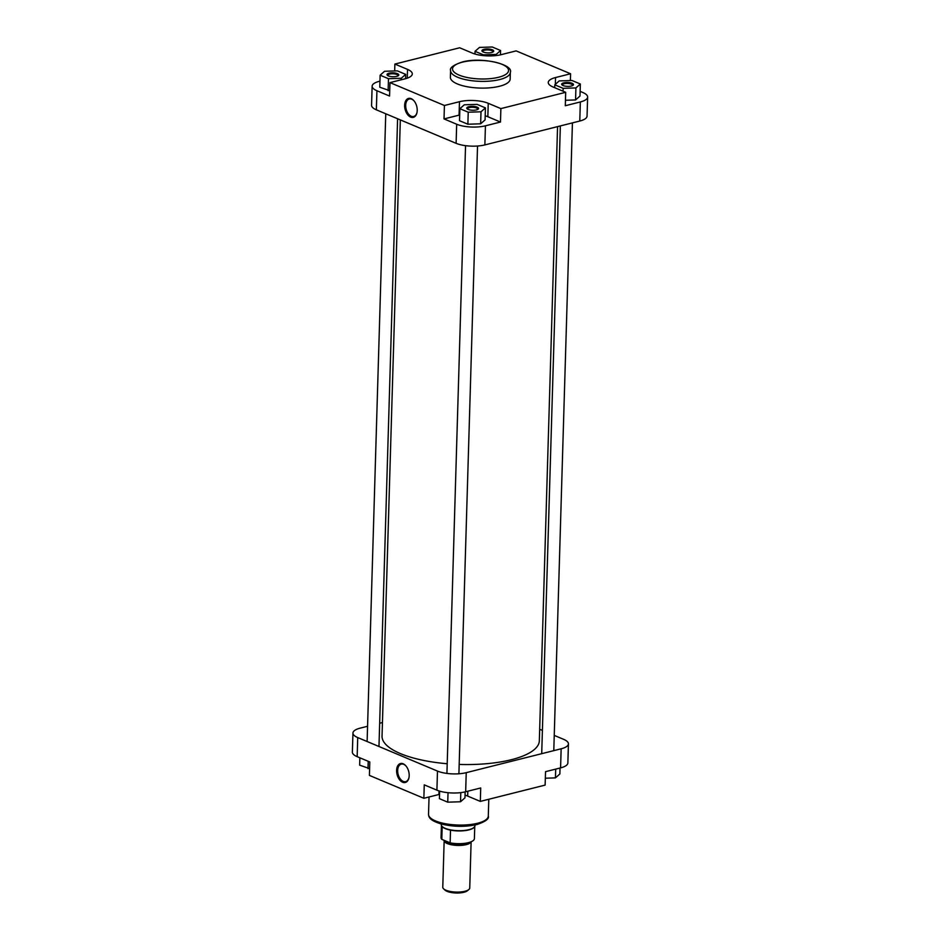 <?xml version="1.0" encoding="UTF-8"?>
<svg xmlns="http://www.w3.org/2000/svg" width="940" height="940" viewBox="0 0 940 940"><rect width="100%" height="100%" fill="white"/><g stroke="black" fill="none" stroke-linecap="round" stroke-linejoin="round"><path stroke-width="1.41" d="M571.367 86.01A5.898 1.95 -178.3 0 1 562.026 84.941A5.898 1.95 -178.3 0 1 563.777 82.826A5.898 1.95 -178.3 0 1 570.991 82.92A5.898 1.95 -178.3 0 1 573.071 85.27A5.898 1.95 -178.3 0 1 571.367 86.01M572.613 85.563A5.146 1.704 1.7 0 0 572.695 85.282A5.146 1.704 1.7 0 0 569.746 83.648A5.146 1.704 1.7 0 0 564.235 83.731A5.146 1.704 1.7 0 0 562.402 84.976A5.146 1.704 1.7 0 0 562.461 85.258M396.704 76.375A5.898 1.95 -178.3 0 1 387.362 75.306A5.898 1.95 -178.3 0 1 389.113 73.191A5.898 1.95 -178.3 0 1 396.339 73.285A5.898 1.95 -178.3 0 1 398.407 75.635A5.898 1.95 -178.3 0 1 396.704 76.375M397.949 75.929A5.146 1.704 1.7 0 0 398.031 75.647A5.146 1.704 1.7 0 0 395.082 74.013A5.146 1.704 1.7 0 0 389.571 74.107A5.146 1.704 1.7 0 0 387.738 75.341A5.146 1.704 1.7 0 0 387.797 75.623M476.451 109.886A5.898 1.95 -178.3 0 1 467.11 108.805A5.898 1.95 -178.3 0 1 468.86 106.69A5.898 1.95 -178.3 0 1 476.087 106.796A5.898 1.95 -178.3 0 1 478.166 109.134A5.898 1.95 -178.3 0 1 476.451 109.886M477.708 109.428A5.146 1.704 1.7 0 0 477.79 109.146A5.146 1.704 1.7 0 0 474.829 107.513A5.146 1.704 1.7 0 0 469.319 107.606A5.146 1.704 1.7 0 0 467.486 108.84A5.146 1.704 1.7 0 0 467.556 109.134M491.62 52.511A5.898 1.95 -178.3 0 1 482.279 51.43A5.898 1.95 -178.3 0 1 484.03 49.326A5.898 1.95 -178.3 0 1 491.244 49.421A5.898 1.95 -178.3 0 1 493.324 51.759A5.898 1.95 -178.3 0 1 491.62 52.511M492.865 52.064A5.146 1.704 1.7 0 0 492.948 51.771A5.146 1.704 1.7 0 0 489.998 50.137A5.146 1.704 1.7 0 0 484.488 50.231A5.146 1.704 1.7 0 0 482.655 51.465A5.146 1.704 1.7 0 0 482.714 51.759M410.663 117.112A9.776 6.004 75.9 0 1 404.647 105.245A9.776 6.004 75.9 0 1 411.203 98.665A9.776 6.004 75.9 0 1 413.964 100.791A9.776 6.004 75.9 0 1 416.961 112.694A9.776 6.004 75.9 0 1 410.663 117.112M414.14 100.991A9.024 5.546 -104.1 0 0 411.755 99.217A9.024 5.546 -104.1 0 0 409.299 98.982A9.024 5.546 -104.1 0 0 405.774 107.184A9.024 5.546 -104.1 0 0 411.25 116.255A9.024 5.546 -104.1 0 0 413.706 116.501A9.024 5.546 -104.1 0 0 417.019 112.436M499.504 86.269A29.904 9.882 1.7 0 0 510.162 79.078L510.361 72.356A29.904 9.882 -178.3 0 1 499.704 79.547A29.904 9.882 -178.3 0 1 467.721 80.076A29.904 9.882 -178.3 0 1 450.589 70.582L450.389 77.303A29.904 9.882 1.7 0 0 467.521 86.797A29.904 9.882 1.7 0 0 499.504 86.269M379.96 81.157L379.419 81.287A20.421 6.745 1.7 0 0 372.134 86.198A20.421 6.745 1.7 0 0 376.928 90.734L389.571 96.044L389.971 82.614L405.022 78.831A20.421 6.745 1.7 0 0 412.308 73.919A20.421 6.745 1.7 0 0 407.525 69.384L394.87 64.073L459.684 47.776L472.327 53.087A20.421 6.745 1.7 0 0 501.091 54.673L516.142 50.889L570.592 73.767L555.54 77.55A20.421 6.745 1.7 0 0 548.255 82.462A20.421 6.745 1.7 0 0 553.037 86.997L565.692 92.308L500.879 108.605L488.236 103.294A20.421 6.745 1.7 0 0 459.472 101.708L444.42 105.492L389.971 82.614M380.136 75.2L388.478 78.702L401.251 78.29L405.68 74.377L397.338 70.864L384.566 71.275L380.136 75.2L379.772 87.22L389.736 90.675M459.695 114.986A20.421 6.745 1.7 0 0 459.072 115.138L444.021 118.922L456.676 124.233A20.421 6.745 1.7 0 0 485.428 125.819L500.48 122.035L487.837 116.725A20.421 6.745 1.7 0 0 485.193 115.785M459.883 108.699L459.519 120.719L467.873 124.221L480.646 123.81L485.075 119.897L485.428 107.877L477.085 104.375L464.313 104.787L459.883 108.699L468.226 112.201L480.998 111.801L485.428 107.877M565.692 92.308L565.293 105.738L580.344 101.955A20.421 6.745 1.7 0 0 587.629 97.043A20.421 6.745 1.7 0 0 582.835 92.508L580.133 91.368M565.457 100.263L575.562 99.946L579.992 96.033L580.344 84.013L572.002 80.499L559.23 80.91L554.8 84.835L563.142 88.337L575.914 87.925L580.344 84.013M485.428 125.819L484.864 144.913A20.421 6.745 -178.3 0 1 456.112 143.327L376.353 109.827A20.421 6.745 -178.3 0 1 371.57 105.28L372.134 86.198M587.629 97.043L587.053 116.125A20.421 6.745 -178.3 0 1 579.78 121.037L580.344 101.955M484.864 144.913L579.78 121.037M570.392 80.558L570.592 73.767M500.48 122.035L500.879 108.605M394.671 70.958L394.87 64.073M444.021 118.922L444.42 105.492M496.167 54.426L500.597 50.502L492.255 47L479.471 47.411L475.041 51.324L483.395 54.837L496.167 54.426L496.132 55.554M500.597 50.502L500.468 54.825M475.041 51.324L474.97 54.026M483.395 54.837L483.372 55.613M575.914 87.925L575.562 99.946M563.142 88.337L563.06 91.204M554.8 84.835L554.706 87.69M480.998 111.801L480.646 123.81M468.226 112.201L467.873 124.221M401.251 78.29L401.204 79.794M388.478 78.702L388.126 90.722M405.68 74.377L405.551 78.69M403.178 763.785A9.776 6.004 75.9 0 1 405.939 765.924A9.776 6.004 75.9 0 1 408.935 777.827A9.776 6.004 75.9 0 1 402.626 782.245A9.776 6.004 75.9 0 1 396.61 770.377A9.776 6.004 75.9 0 1 403.178 763.785M406.103 766.124A9.024 5.546 -104.1 0 0 403.73 764.349A9.024 5.546 -104.1 0 0 401.274 764.114A9.024 5.546 -104.1 0 0 397.749 772.316A9.024 5.546 -104.1 0 0 403.225 781.387A9.024 5.546 -104.1 0 0 405.68 781.634A9.024 5.546 -104.1 0 0 408.982 777.568M367.575 726.279L360.22 728.124A20.421 6.745 1.7 0 0 352.947 733.036A20.421 6.745 1.7 0 0 357.729 737.571L437.476 771.082A20.421 6.745 1.7 0 0 466.228 772.668L561.145 748.792A20.421 6.745 1.7 0 0 568.43 743.881L567.866 762.975A20.421 6.745 -178.3 0 1 560.581 767.886L545.529 771.67L545.13 785.1L480.316 801.397L480.716 787.967L465.664 791.75A20.421 6.745 -178.3 0 1 436.912 790.164L424.257 784.853L423.858 798.283L438.91 794.5A20.421 6.745 -178.3 0 1 439.532 794.347M423.858 798.283L369.408 775.406L369.808 761.976L357.165 756.665A20.421 6.745 -178.3 0 1 352.371 752.129L352.947 733.036M465.03 795.146A20.421 6.745 -178.3 0 1 467.673 796.086L480.316 801.397M568.43 743.881A20.421 6.745 1.7 0 0 563.648 739.345L554.248 735.397M539.678 729.275L542.404 730.427M379.654 723.236L382.439 722.543M560.04 768.015L559.864 773.973L555.434 777.885L545.329 778.214M555.434 777.885L555.705 769.108M369.608 768.615L359.656 765.16L359.867 757.805M367.998 768.661L368.221 761.306M465.136 791.88L464.959 797.849L460.53 801.761L447.745 802.173L439.403 798.659L439.626 791.127M460.53 801.761L460.8 792.632M447.745 802.173L448.028 792.702M468.837 889.557L467.403 890.756A11.985 3.96 -178.3 0 1 447.041 891.343A11.985 3.96 -178.3 0 1 444.949 890.086L443.586 888.805A13.489 4.453 1.7 0 0 445.936 890.215A13.489 4.453 1.7 0 0 468.837 889.557A13.489 4.453 1.7 0 0 469.741 888.03L471.116 841.782M471.046 841.805A13.489 4.453 -178.3 0 1 461.564 845.342A13.489 4.453 -178.3 0 1 447.322 843.568A13.489 4.453 -178.3 0 1 444.162 840.572L442.775 887.219A13.489 4.453 1.7 0 0 443.586 888.805M474.982 824.991L474.97 825.614A16.861 5.57 -178.3 0 1 474.582 826.718A16.861 5.57 -178.3 0 1 462.163 830.631A16.861 5.57 -178.3 0 1 445.207 828.352A16.861 5.57 -178.3 0 1 441.577 825.743A16.861 5.57 -178.3 0 1 441.26 824.603L441.283 823.992M474.477 826.871A16.673 5.511 -178.3 0 1 474.395 827.012A16.673 5.511 -178.3 0 1 450.519 830.126A16.673 5.511 -178.3 0 1 445.349 828.622A16.673 5.511 -178.3 0 1 442.176 826.624A16.673 5.511 -178.3 0 1 441.753 826.048A16.673 5.511 -178.3 0 1 441.671 825.896M450.519 830.126L450.143 842.851A16.673 5.511 -178.3 0 0 474.395 838.633L474.759 826.436M442.176 826.624L441.8 839.35L450.143 842.851M441.8 839.35A16.673 5.511 -178.3 0 1 441.06 837.646L441.424 825.438M459.178 764.432A78.678 26.003 1.7 0 0 511.278 759.72A78.678 26.003 1.7 0 0 539.337 740.791L557.561 126.63M400.322 119.897L382.039 736.126A78.678 26.003 1.7 0 0 447.205 763.738M498.553 77.28A28.024 9.259 1.7 0 0 501.984 64.308A28.024 9.259 1.7 0 0 462.515 62.134A28.024 9.259 1.7 0 0 459.084 75.094A28.024 9.259 1.7 0 0 498.553 77.28M376.928 90.734L376.353 109.827M456.112 143.327L456.676 124.233M555.34 84.353L555.54 77.55M459.072 115.138L459.472 101.708M487.837 116.725L488.236 103.294M407.267 78.161L407.525 69.384M477.638 823.24A29.904 9.882 1.7 0 0 488.295 816.049C489.364 818.752 485.557 821.595 476.886 824.556C465.347 827.071 453.538 826.906 441.459 824.039C428.652 820.185 428.781 816.555 428.522 814.275A29.904 9.882 1.7 0 0 445.654 823.769A29.904 9.882 1.7 0 0 477.638 823.24M560.581 767.886L561.145 748.792M466.228 772.668L465.664 791.75M436.912 790.164L437.476 771.082M357.729 737.571L357.165 756.665M467.815 791.21L467.673 796.086M439.015 790.94L438.91 794.5M445.443 840.877A12.549 4.148 1.7 0 0 448.063 842.675A12.549 4.148 1.7 0 0 468.531 842.628M470.822 841.899A13.301 4.395 -178.3 0 1 461.364 845.283A13.301 4.395 -178.3 0 1 447.464 843.521A13.301 4.395 -178.3 0 1 444.362 840.419M510.361 72.356C513.722 64.32 481.198 56.518 461.998 62.087C453.315 65.06 449.508 67.892 450.589 70.582M488.788 799.27L488.295 816.049M429.039 796.979L428.522 814.275M477.532 146.017L458.908 773.773M465.547 145.665L446.923 773.42M572.425 122.893L553.789 750.649M560.346 125.925L541.71 753.68M397.596 118.746L378.973 746.501M385.753 113.763L367.117 741.519"/></g></svg>
